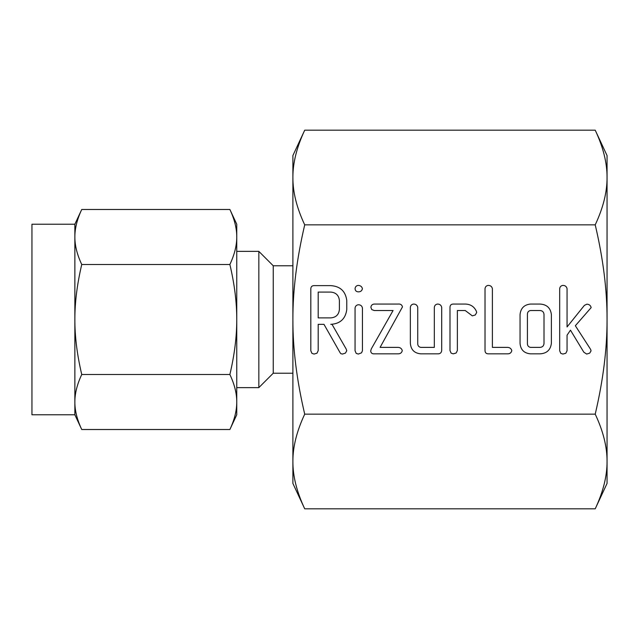 <?xml version="1.0" encoding="UTF-8"?>
<svg xmlns="http://www.w3.org/2000/svg" width="639" height="639" viewBox="0 0 639 639"><rect width="100%" height="100%" fill="white"/><g stroke="black" fill="none" stroke-linecap="round" stroke-linejoin="round"><path stroke-width="0.96" d="M358.255 291.847C356.258 291.727 355.196 290.657 355.06 288.652C355.308 286.695 356.378 285.609 358.255 285.393C360.452 285.513 361.85 286.599 362.433 288.652C361.946 290.841 360.556 291.911 358.255 291.847M355.06 308.006C355.356 306.105 356.442 305.019 358.311 304.755C360.596 304.779 361.97 305.865 362.433 308.006L362.433 350.763L361.554 352.824L358.311 354.062L356.163 353.343L355.06 350.763L355.06 308.006M398.049 304.06C400.485 303.805 401.955 304.755 402.466 306.912L380.085 347.384L398.049 347.384C400.262 347.456 401.675 348.527 402.282 350.611C401.755 352.8 400.349 353.87 398.049 353.838L374.198 353.838C372.082 353.942 370.916 352.992 370.7 350.987L371.275 348.926L393.081 310.514L374.198 310.514L371.746 309.58L370.884 307.287C371.171 305.314 372.273 304.236 374.198 304.06L398.049 304.06M437.555 304.06C439.84 304.116 441.222 305.218 441.701 307.375L441.701 350.523C441.405 352.88 439.991 353.99 437.483 353.838L420.805 353.838C414.384 353.255 410.909 349.749 410.358 343.319L410.358 307.375C410.605 305.434 411.684 304.332 413.585 304.06C415.885 304.116 417.267 305.218 417.738 307.391L417.738 343.494C417.706 345.635 418.705 346.929 420.734 347.384L434.328 347.384L434.328 307.391C434.576 305.442 435.646 304.332 437.555 304.06M453.323 304.06L465.336 304.06C470.616 304.212 474.33 306.688 476.462 311.489L476.67 312.519L475.296 314.979L472.317 315.858L465.232 310.514L457.372 310.514L457.372 350.507L456.142 353.016L453.219 353.838L451.102 353.127L449.992 350.523L449.992 307.375C450.04 305.202 451.142 304.092 453.323 304.06M507.542 347.384C509.754 347.472 511.176 348.543 511.807 350.611C511.28 352.8 509.866 353.878 507.558 353.838L488.348 353.838C486.175 353.806 485.065 352.704 485.017 350.539L485.017 288.692C485.273 286.759 486.351 285.665 488.244 285.393C490.536 285.449 491.926 286.552 492.397 288.708L492.397 347.384L507.542 347.384M540.019 304.06C546.752 304.444 550.546 307.95 551.385 314.572L551.385 343.319C550.546 349.956 546.752 353.463 540.019 353.838L530.49 353.838C524.068 353.255 520.593 349.749 520.05 343.319L520.05 314.572C520.713 308.222 524.196 304.715 530.49 304.06L540.019 304.06M304.715 414.152C296.752 380.293 292.806 348.742 292.894 319.5C292.814 290.394 296.752 258.843 304.715 224.848L595.221 224.848C603.192 258.707 607.13 290.258 607.05 319.5C607.13 348.606 603.192 380.157 595.221 414.152L304.715 414.152C296.752 431.157 292.814 446.933 292.894 461.478L292.894 483.443L304.715 508.812L595.221 508.812L607.05 483.443L607.05 461.478L607.05 483.443M591.163 307.607L575.348 325.738L590.644 349.413L591.059 350.851L589.709 353.143L586.698 354.062L583.846 352.233L570.467 330.171L567.057 335.187L567.057 350.739L565.827 353.247L562.903 354.062L560.786 353.359L559.684 350.755L559.684 288.708C559.924 286.767 561.002 285.665 562.903 285.393C565.196 285.449 566.577 286.544 567.057 288.692L567.057 326.944L584.405 305.354L586.874 304.188C589.182 304.284 590.612 305.418 591.163 307.607M346.761 309.619C345.507 318.853 340.18 323.757 330.778 324.34L332.016 324.34L346.154 348.966L346.761 350.723L345.435 353.111L342.44 354.062L340.859 353.686L340.164 352.824L323.981 324.34L318.19 324.34L318.19 350.667L316.976 353.215L314.045 354.062L311.92 353.343L310.818 350.763L310.818 288.924C310.85 286.767 311.944 285.665 314.1 285.625L330.675 285.625C340.132 286.216 345.491 291.136 346.761 300.386L346.761 309.619M31.95 414.775L74.867 414.775L74.867 224.225L31.95 224.225L31.95 414.775M74.867 224.225L81.744 209.48C77.119 219.329 74.827 228.498 74.867 236.989C74.819 245.48 77.111 254.649 81.744 264.49C77.119 284.187 74.827 302.527 74.867 319.5C74.819 336.489 77.111 354.829 81.744 374.51C77.119 384.358 74.827 393.528 74.867 402.011C74.819 410.51 77.111 419.679 81.744 429.52L74.867 414.775M80.187 426.013L79.795 425.055M75.41 409.463L75.338 408.984M229.88 374.51C234.505 354.813 236.797 336.473 236.757 319.5L236.757 414.775L229.88 429.52C234.505 419.671 236.797 410.502 236.757 402.011C236.805 393.52 234.513 384.351 229.88 374.51L81.744 374.51M229.88 264.49C234.505 254.642 236.797 245.472 236.757 236.989L236.757 319.5C236.805 302.511 234.513 284.171 229.88 264.49L81.744 264.49M229.88 209.48L236.757 224.225L236.757 236.989C236.805 228.49 234.513 219.321 229.88 209.48L81.744 209.48M231.43 212.987L231.829 213.945M236.214 229.537L236.278 230.016M229.88 429.52L81.744 429.52M236.757 414.775L236.757 402.011M236.757 319.5L236.757 387.633L258.835 387.633L273.244 373.224L292.894 373.224M304.715 224.848C296.752 207.915 292.806 192.139 292.894 177.522C292.814 162.969 296.752 147.194 304.715 130.188L292.894 155.557L292.894 319.5L292.894 265.776L273.244 265.776L258.835 251.367L258.835 387.633M258.835 251.367L236.757 251.367M273.244 265.776L273.244 373.224M301.312 138.008L300.937 138.927M297.934 147.266L297.798 147.681M293.836 164.566L293.764 165.11M292.894 177.522L292.894 155.557M304.715 130.188L595.221 130.188C603.192 147.122 607.13 162.897 607.05 177.522L607.05 177.482M606.179 165.11L606.099 164.566M602.146 147.681L602.01 147.266M601.075 144.486L599.949 141.387M595.221 130.188L607.05 155.557L607.05 461.478C607.13 476.031 603.192 491.806 595.221 508.812M598.631 500.992L598.999 500.073M602.01 491.734L602.146 491.319M606.099 474.434L606.179 473.89M293.764 473.89L293.836 474.434M297.798 491.319L297.934 491.734M298.86 494.514L299.987 497.613M292.894 319.5L292.894 461.478C292.806 476.103 296.752 491.878 304.715 508.812M607.05 177.522C607.13 192.067 603.192 207.843 595.221 224.848M595.221 414.152C603.192 431.085 607.13 446.861 607.05 461.478M540.091 347.384C542.495 347.169 543.797 345.859 544.013 343.462L544.013 314.428C543.781 312.048 542.479 310.738 540.091 310.514L530.418 310.514C528.397 310.977 527.399 312.287 527.423 314.428L527.423 343.462C527.391 345.611 528.389 346.921 530.418 347.384L540.091 347.384M318.19 292.079L318.19 317.887L330.69 317.887C335.898 317.503 338.798 314.747 339.389 309.619L339.389 300.386C338.774 295.274 335.874 292.502 330.69 292.079L318.19 292.079"/></g></svg>
